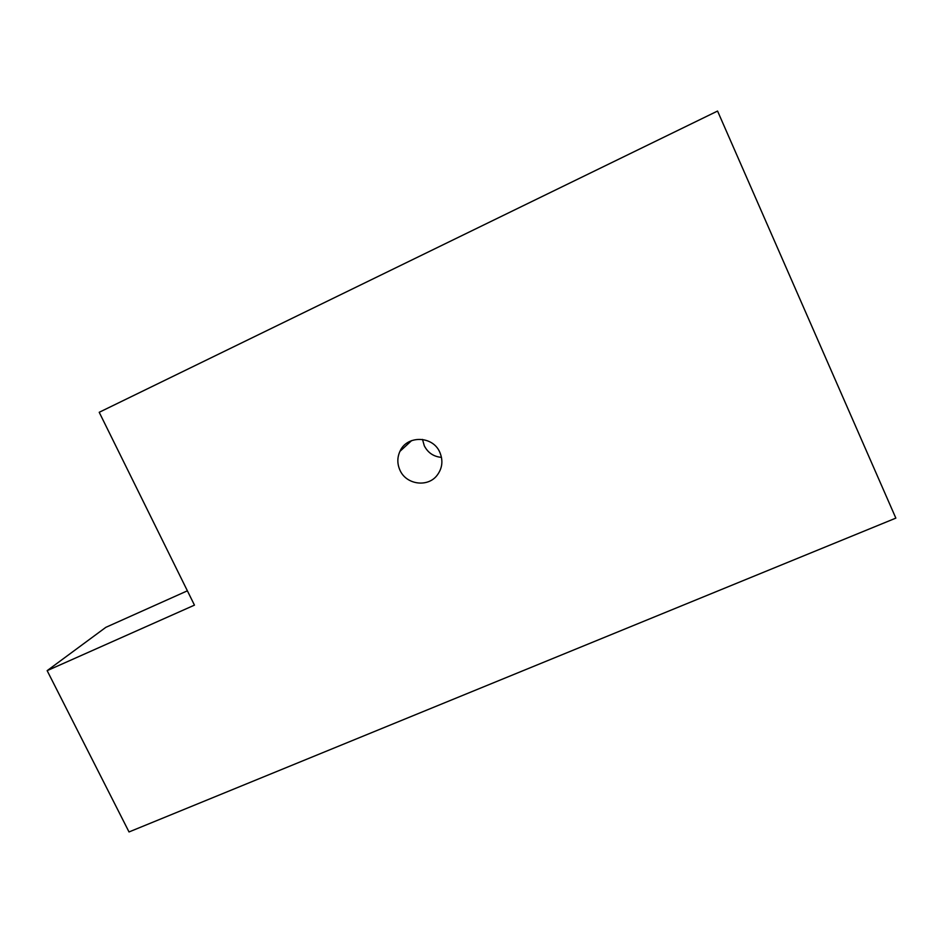 <?xml version="1.0" encoding="UTF-8"?>
<svg xmlns="http://www.w3.org/2000/svg" width="943" height="943" viewBox="0 0 943 943"><rect width="100%" height="100%" fill="white"/><g stroke="black" fill="none" stroke-linecap="round" stroke-linejoin="round"><path stroke-width="1.41" d="M187.386 590.813L105.828 627.343L47.15 670.65L194.458 605.135L99.215 412.291L717.564 111.05L895.85 518.12L129.026 831.95L47.15 670.65M399.985 470.239C397.144 463.885 397.133 457.591 399.938 451.355C406.798 435.088 432.813 435.583 439.792 452.239C443.316 460.644 442.373 468.388 436.974 475.484C427.568 487.696 406.174 484.608 399.985 470.239M441.477 457.367C433.662 456.671 427.933 452.817 424.303 445.815L422.511 439.414M399.938 451.355L411.619 440.605"/></g></svg>
